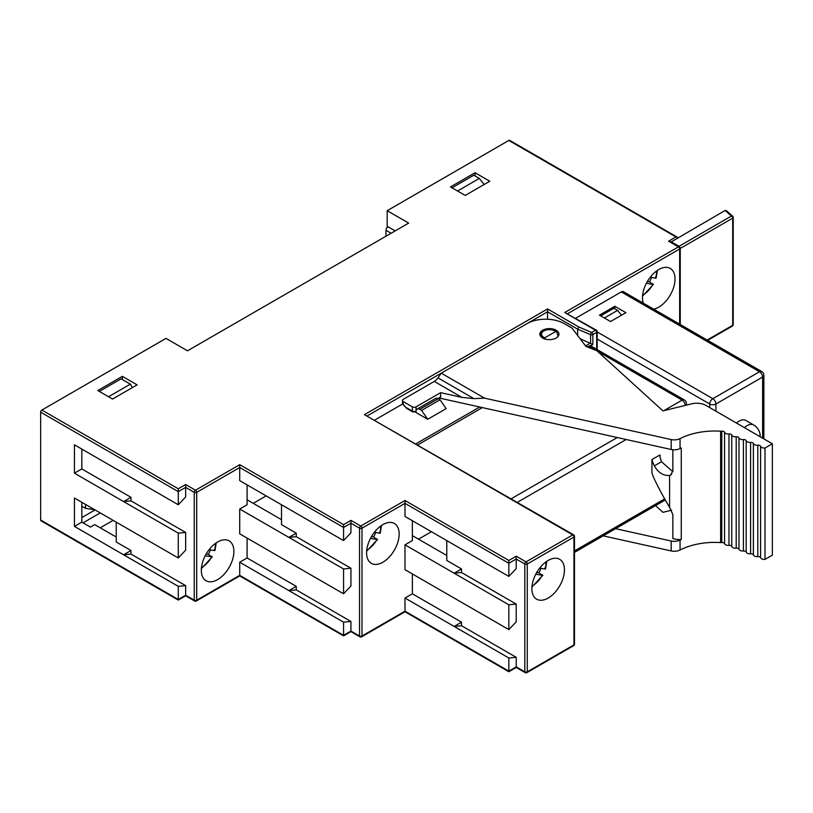 <?xml version="1.0" encoding="UTF-8"?>
<svg xmlns="http://www.w3.org/2000/svg" width="813" height="813" viewBox="0 0 813 813"><rect width="100%" height="100%" fill="white"/><g stroke="black" fill="none" stroke-linecap="round" stroke-linejoin="round"><path stroke-width="1.22" d="M395.169 230.902L387.181 226.299L387.181 210.689L508.836 140.446A1.738 1.006 120 0 1 509.71 140.364L678.072 237.64M40.65 520.015L178.281 599.476L185.649 595.218L194.256 600.187A1.738 1.006 -60 0 0 194.612 600.98L185.649 595.807L178.281 600.065L41.006 520.808A1.738 1.006 120 0 1 40.65 520.015L40.65 412.171A1.738 1.006 120 0 1 41.88 410.047L165.994 338.391L187.498 350.81L408.685 223.108L387.181 210.689M489.792 181.248L465.219 195.435L450.473 186.919L475.046 172.732L489.792 181.248M122.367 376.348L137.112 384.864L112.54 399.051L97.794 390.535L122.367 376.348L122.367 379.539M671.04 242.03L725.094 210.496L731.476 216.024A1.738 1.179 -49.1 0 1 732.615 216.136A1.738 1.738 0 0 1 733.214 217.447A1.738 1.006 180 0 1 732.706 218.158L680.257 248.432L680.257 324.509M726.344 211.187L725.094 210.496M100.253 512.922L83.048 522.85M671.04 241.695L679.028 246.309A1.738 1.006 60 0 1 680.257 248.432M685.176 405.423A4.35 2.51 -120 0 0 682.107 400.118A4.35 2.51 -60 0 1 684.272 399.894L590.888 345.982A4.35 2.51 120 0 0 590.553 345.84A4.35 2.51 120 0 0 588.714 346.196L587.382 346.958M671.64 474.274L669.587 475.463C663.256 475.859 658.164 472.658 654.323 465.859A108.556 62.672 180 0 1 651.924 459.569L660.004 454.914L660.004 456.835M651.924 459.569L651.924 472.699A108.556 62.672 0 0 0 654.323 478.989C658.164 487.272 663.256 496.702 669.587 507.292L672.859 514.649L672.859 538.521A14.624 8.445 0 0 0 681.253 539.476A52.134 30.101 0 0 0 680.054 540.076A8.689 5.02 180 0 1 671.172 541.011L615.583 528.674M531.875 588.653A23.028 13.293 120 0 0 536.651 599.191A23.028 13.293 120 0 0 554.395 593.023A23.028 13.293 120 0 0 564.446 569.852A23.028 13.293 120 0 0 559.669 559.314A23.028 13.293 120 0 0 541.925 565.482A23.028 13.293 120 0 0 531.875 588.653M74.44 473.186L123.596 501.57L130.974 497.312L81.818 468.928L74.44 473.186L74.44 444.813L178.281 504.761L185.649 496.956L185.649 484.538L195.486 490.219L239.723 464.68L343.564 524.629L350.931 520.371L360.759 526.041L404.996 500.503L508.836 560.452L508.836 576.417L516.214 568.612L516.214 559.029L508.836 563.287L404.996 503.338L361.988 528.176L361.988 636.01L404.996 611.183L404.996 598.053L454.152 626.437L461.53 622.179L412.374 593.795L404.996 598.053M446.784 540.584L446.784 560.452L461.53 568.968L461.53 572.515L454.152 573.226L461.53 568.968M412.374 520.726L412.374 540.584L404.996 544.842L404.996 569.679L508.836 629.628L516.214 621.823L516.214 604.089L461.53 572.515M412.374 573.937L412.374 593.795M461.53 622.179L461.53 625.725L454.152 626.437L508.836 658.002L516.214 657.3L461.53 625.725M404.996 611.183L508.836 671.132L516.214 666.873L516.214 657.3M239.723 464.68L239.723 480.635L343.564 540.584L350.931 532.779L350.931 523.206L343.564 527.464L239.723 467.516L196.716 492.343L196.716 600.187L239.723 575.35L239.723 562.23L288.879 590.604L296.247 586.346L247.091 557.972L239.723 562.23M281.501 504.761L281.501 524.629L296.247 533.135L296.247 536.682L288.879 537.393L296.247 533.135M343.564 593.795L239.723 533.846L239.723 509.019L288.879 537.393L343.564 568.968L343.564 593.795L350.931 585.99L350.931 568.257L296.247 536.682M247.091 538.104L247.091 557.972M296.247 586.346L296.247 589.892L288.879 590.604L343.564 622.179L350.931 621.467L296.247 589.892M239.723 575.35L343.564 635.299L350.931 631.051L350.931 621.467M81.818 468.928L81.818 449.071M130.974 497.312L130.974 500.859L123.596 501.57L178.281 533.135L185.649 532.434L130.974 500.859M116.229 537.037L94.715 524.629L90.416 527.109L81.818 522.139L74.44 526.397L74.44 498.023L178.281 557.972L185.649 550.167L185.649 532.434M116.229 522.139L116.229 542.007L130.974 550.523L130.974 554.07L123.596 554.781L178.281 586.346L185.649 585.645L130.974 554.07M185.649 595.218L185.649 585.645M178.281 599.476L178.281 586.346M74.44 526.397L123.596 554.781L130.974 550.523M178.281 557.972L178.281 533.135M178.281 504.761L178.281 488.796L185.649 484.538M343.564 524.629L343.564 540.584M350.931 520.371L350.931 523.206L359.529 528.176A1.738 1.006 -60 0 1 360.759 526.041A1.738 1.006 60 0 1 361.988 528.176A1.738 1.006 180 0 1 359.529 528.176L359.529 636.01A1.738 1.006 0 0 0 361.988 636.01A1.738 1.006 60 0 1 361.633 636.813L404.996 611.772L508.836 671.721L516.214 667.463L525.178 672.636A1.738 1.006 -60 0 1 524.812 671.843A1.738 1.006 0 0 0 527.271 671.843L573.968 644.882A1.738 1.006 0 0 0 574.476 644.17L574.476 536.336A1.738 1.006 180 0 1 573.968 537.037L527.271 563.998L527.271 671.843A1.738 1.006 60 0 1 526.915 672.636L573.602 645.674A1.738 1.006 -120 0 0 573.968 644.882L573.968 537.037A1.738 1.006 -120 0 0 572.738 534.913L364.448 414.66L573.602 534.822A1.738 1.006 -60 0 0 572.738 534.913L526.041 561.874A1.738 1.006 60 0 1 527.271 563.998A1.738 1.006 180 0 1 524.812 563.998L516.214 559.029L516.214 556.194L526.041 561.874A1.738 1.006 -60 0 0 524.812 563.998L524.812 671.843L516.214 666.873M404.996 500.503L404.996 516.468L508.836 576.417M364.448 414.66L547.545 308.95L547.545 319.255M547.545 308.95L578.795 326.989L577.657 329.163L577.657 335.515M596.701 349.336L596.701 332.365L592.84 334.59L592.84 344.519L580.096 338.726M417.801 444.874L482.363 407.598M374.793 420.036L402.659 403.949M415.951 443.807L479.7 407.008L439.599 398.106M417.14 409.081L435.575 398.441A5.213 3.008 -120 0 1 438.177 398.695L440.026 399.762L446.164 408.624L427.729 419.274L416.063 412.526L416.063 411.469A5.213 3.008 60 0 1 417.14 409.081A5.213 3.008 60 0 1 419.752 409.335L421.591 410.402L427.729 419.274M440.636 392.669L416.063 406.856A2.612 1.504 180 0 1 412.374 406.856L403.157 401.531A2.612 1.504 180 0 1 402.394 400.474A2.612 1.504 180 0 1 403.157 399.407L434.284 381.429A8.689 5.02 -60 0 0 437.973 377.882L441.256 373.157L526.905 323.696A26.504 15.305 180 0 1 564.385 323.696L572.017 328.106L585.929 346.389L596.854 350.718L662.941 410.88L691.65 403.837A13.038 7.52 180 0 1 705.969 405.443L772.35 443.766L765.003 448.004A3.76 2.175 180 0 1 760.582 446.307A2.419 1.392 180 0 0 757.807 445.199A3.76 2.175 180 0 1 753.377 443.502A2.419 1.392 180 0 0 750.602 442.394A3.76 2.175 180 0 1 746.171 440.687A2.419 1.392 180 0 0 743.397 439.589A3.76 2.175 180 0 1 738.976 437.882A2.419 1.392 180 0 0 736.192 436.784A3.76 2.175 180 0 1 731.771 435.077A2.419 1.392 180 0 0 728.987 433.979A3.76 2.175 180 0 1 724.566 432.272A2.419 1.392 180 0 0 721.781 431.175A3.76 2.175 180 0 1 720.623 431.205A52.134 30.101 0 0 0 680.054 438.624A8.689 5.02 180 0 1 671.172 439.559L484.548 398.146L473.898 398.624L461.926 397.384L440.636 392.669L440.636 396.917L438.38 398.807M479.7 407.008L671.182 449.487A8.689 5.02 0 0 0 680.064 448.552A52.134 30.101 180 0 1 681.253 447.963L681.253 539.476M412.374 406.856L412.374 411.114L406.226 407.567A5.996 3.465 60 0 1 403.157 404.264L406.591 408.36L412.73 411.906A1.738 1.006 -60 0 1 412.374 411.114A2.612 1.504 -0 0 0 416.063 411.114L416.073 411.104A1.738 1.006 60 0 1 415.697 411.906L416.063 411.703M367.415 415.778L441.256 373.157L484.548 398.146M542.627 338.035A9.563 5.518 0 0 0 553.043 339.234A9.563 5.518 0 0 0 558.948 334.133A9.563 5.518 0 0 0 556.153 330.23A9.563 5.518 0 0 0 545.736 329.031A9.563 5.518 0 0 0 539.832 334.133A9.563 5.518 0 0 0 542.627 338.035M603.155 535.848L671.172 550.94A8.689 5.02 0 0 0 680.064 550.005A52.134 30.101 180 0 1 720.623 542.586A3.76 2.175 0 0 0 721.781 542.556A2.419 1.392 0 0 1 724.566 543.663A3.76 2.175 0 0 0 728.987 545.371A2.419 1.392 0 0 1 731.771 546.468A3.76 2.175 0 0 0 736.192 548.175A2.419 1.392 0 0 1 738.976 549.273A3.76 2.175 0 0 0 743.397 550.98A2.419 1.392 0 0 1 746.171 552.078A3.76 2.175 0 0 0 747.208 553.186A3.76 2.175 0 0 0 750.602 553.785A2.419 1.392 0 0 1 753.377 554.883A3.76 2.175 0 0 0 754.403 555.99A3.76 2.175 0 0 0 757.807 556.59A2.419 1.392 0 0 1 760.582 557.688A3.76 2.175 0 0 0 765.003 559.395L772.35 555.157L772.35 443.766M669.587 507.292L669.587 475.463L670.684 475.056L672.859 470.869L672.859 449.752M655.542 505.605L662.941 512.332L671.548 510.218M721.781 542.556L721.781 431.175M728.987 545.371L728.987 433.979M736.192 548.175L736.192 436.784M743.397 550.98L743.397 439.589M750.602 553.785L750.602 442.394M757.807 556.59L757.807 445.199M765.003 448.004L765.003 559.395M654.323 465.859L661.497 461.723L672.798 471.692M660.004 454.914A8.689 5.02 0 0 0 659.851 455.839A8.689 5.02 0 0 0 659.922 456.469A99.867 57.652 0 0 0 661.497 461.723M403.157 401.531L403.157 404.264L402.394 400.474M557.037 332.456L555.726 331.491L557.037 332.456L558.064 336.45M545.259 339.255L544.812 337.791L555.726 331.491A7.825 4.512 0 0 0 543.856 330.942A7.825 4.512 0 0 0 544.812 337.791M440.026 399.762L421.591 410.402M597.209 331.948L712.828 398.695L759.525 371.734A4.35 2.51 -60 0 1 761.69 371.521L623.449 291.704A4.35 2.51 120 0 0 621.274 291.918L575.706 318.229M653.693 309.164A23.028 13.293 120 0 0 675.034 278.971A23.028 13.293 120 0 0 670.268 268.432A23.028 13.293 120 0 0 652.524 274.601A23.028 13.293 120 0 0 642.473 297.771A23.028 13.293 120 0 0 643.286 303.158M614.821 306.288L599.466 315.159L610.522 321.541L625.888 312.67L614.821 306.288L614.821 308.767M621.498 315.2L617.585 310.363L604.384 317.995M600.695 315.861L613.906 308.239L617.585 310.363M736.527 423.085A13.038 7.52 -60 0 1 745.054 420.067A13.038 7.52 -60 0 1 745.765 420.402L753.671 424.965A13.038 7.52 -60 0 0 752.97 424.64A13.038 7.52 -60 0 0 744.444 427.648M564.75 312.497L596.336 330.149A1.738 1.006 -60 0 0 595.472 330.23L564.75 312.497L678.418 246.867L668.591 241.197L679.282 246.786A1.738 1.006 -60 0 0 678.418 246.867A1.738 1.006 -120 0 1 679.648 249.002L567.718 313.625M668.591 241.197L675.959 236.939L677.696 237.355M385.951 236.227L385.951 230.292L386.622 227.782L388.187 226.878M385.951 230.292L391.094 233.26M404.996 544.842L508.836 604.791L516.214 604.089M412.374 535.625L446.784 555.482M253.239 503.338L266.146 495.889M247.091 499.792L281.501 519.659M81.818 522.139L81.818 502.282M95.07 509.934L81.818 517.586M85.507 504.406L85.507 508.359L94.857 509.802M85.507 508.359L81.818 506.235M210.415 549.873A21.727 12.541 -60 0 1 209.876 551.204A21.727 12.541 -60 0 1 208.372 554.324L206.217 553.948M209.134 549.649L214.408 550.584L214.134 549.791M205.232 555.736L211.715 556.885L208.372 554.324M201.461 567.637A19.116 11.036 -60 0 0 211.715 556.885L211.441 556.102M100.253 527.82L113.149 520.371M217.599 579.608A23.028 13.293 120 0 0 232.65 559.324A23.028 13.293 120 0 0 229.114 540.869A23.028 13.293 120 0 0 217.599 542.007A23.028 13.293 120 0 0 202.559 562.301A23.028 13.293 120 0 0 206.085 580.746A23.028 13.293 120 0 0 217.599 579.608M247.091 484.894L247.091 504.761L239.723 509.019M418.522 539.171L431.418 531.722M375.697 532.495A21.727 12.541 -60 0 1 375.159 533.816A21.727 12.541 -60 0 1 373.645 536.946L371.5 536.56M374.407 532.261L379.681 533.196L379.407 532.413M370.504 538.348L376.998 539.507L373.645 536.946M366.744 550.249A19.116 11.036 -60 0 0 376.998 539.507L376.724 538.714M366.602 552.83A23.028 13.293 120 0 0 371.368 563.368A23.028 13.293 120 0 0 389.112 557.2A23.028 13.293 120 0 0 399.163 534.029A23.028 13.293 120 0 0 394.396 523.481A23.028 13.293 120 0 0 376.653 529.649A23.028 13.293 120 0 0 366.602 552.83M508.836 629.628L508.836 604.791M508.836 671.132L508.836 658.002M343.564 568.968L350.931 568.257M343.564 635.299L343.564 622.179M540.97 568.317A21.727 12.541 -60 0 1 540.442 569.649A21.727 12.541 -60 0 1 538.928 572.769L536.773 572.393M539.69 568.094L544.964 569.029L544.69 568.236M535.787 574.181L542.281 575.33L538.928 572.769M532.027 586.082A19.116 11.036 -60 0 0 542.281 575.33L541.997 574.547M651.569 277.436A21.727 12.541 -60 0 1 651.03 278.768A21.727 12.541 -60 0 1 649.526 281.887L647.372 281.511M650.278 277.213L655.563 278.148L655.288 277.355M646.386 283.3L652.869 284.448L649.526 281.887M642.616 295.2A19.116 11.036 -60 0 0 652.869 284.448L652.595 283.666M475.046 172.732L475.046 175.923M452.008 187.803L473.816 175.212L479.345 178.403L457.536 191.004M484.142 184.5L479.345 178.403M99.328 391.419L121.137 378.828L130.354 384.153L108.546 396.744M132.356 387.608L130.354 384.153M41.88 410.047L178.281 488.796M508.836 560.452L516.214 556.194M597.209 349.631L597.209 331.653A1.738 1.006 180 0 1 596.701 332.365A1.738 1.006 -120 0 0 595.472 330.23L591.61 332.456A1.738 1.006 60 0 1 592.84 334.59A1.738 1.006 180 0 1 590.584 334.682A1.738 0.843 -66.9 0 1 591.61 332.456L578.795 326.989M675.959 236.939L508.836 140.446M680.156 324.448L680.156 248.29A1.738 1.006 180 0 1 679.648 249.002L679.648 324.153M592.84 344.519L590.553 345.84M663.835 410.656L682.107 400.118L597.403 351.206M595.858 350.322L588.714 346.196M684.272 399.894A4.35 4.35 0 0 1 686.446 403.665A4.35 2.51 180 0 1 685.217 405.413M511.194 498.786L617.291 437.536M626.173 439.508L517.332 502.343M574.476 550.94L664.729 498.826M40.65 412.171L178.281 491.631L185.649 487.373L194.256 492.343A1.738 1.006 -60 0 1 195.486 490.219A1.738 1.006 60 0 1 196.716 492.343A1.738 1.006 180 0 1 194.256 492.343L194.256 600.187A1.738 1.006 0 0 0 196.716 600.187A1.738 1.006 60 0 1 196.35 600.98L239.723 575.939L343.564 635.888L350.931 631.63L359.895 636.813A1.738 1.006 -60 0 1 359.529 636.01L350.931 631.051M590.584 343.218L590.584 334.682L577.657 329.163L547.545 311.786L526.936 323.686M585.553 345.891L590.37 343.106M671.172 439.559L671.172 449.487M437.861 398.522L440.636 396.917M406.226 407.567A1.738 1.006 120 0 0 406.591 408.36M671.172 541.011L671.172 550.94M680.064 550.005L680.054 540.076M680.054 448.552L680.054 438.624M720.623 542.586L720.623 431.205M724.566 543.663L724.566 432.272M731.771 546.468L731.771 435.077M738.976 549.273L738.976 437.882M746.171 552.078L746.171 440.687M753.377 554.883L753.377 443.502M760.582 557.688L760.582 446.307M437.973 377.882L473.898 398.624M461.926 397.384L434.284 381.429M416.063 406.856L416.063 411.114M542.952 338.218A8.689 5.02 180 0 1 540.696 334.844L540.696 336.43M438.177 398.695L419.752 409.335M763.864 438.868L763.864 375.281A4.35 2.51 180 0 1 762.594 377.059A4.35 2.51 -120 0 0 759.525 371.734L621.274 291.918M709.749 407.628L709.749 404.02L597.209 339.041M709.749 404.02A4.35 2.51 -60 0 1 712.828 398.695A4.35 2.51 60 0 1 715.897 404.02A4.35 2.51 180 0 1 709.749 404.02M762.594 438.136L762.594 377.059L715.897 404.02L715.897 411.175M215.445 543.419A19.116 11.036 -60 0 1 214.408 550.584M380.728 526.041A19.116 11.036 -60 0 1 379.681 533.196M546.001 561.864A19.116 11.036 -60 0 1 544.964 569.029M679.028 246.309L731.476 216.024A1.738 1.006 -120 0 1 732.706 218.158L732.706 325.281A1.738 1.006 0 0 0 733.214 324.58L733.214 217.447A1.738 1.006 180 0 0 732.93 216.888M707.666 340.332L732.35 326.084A1.738 1.006 -120 0 0 732.706 325.281L707.158 340.037M656.599 270.983A19.116 11.036 -60 0 1 655.563 278.148M686.446 403.665L686.446 405.108M573.602 645.674A1.738 1.738 0 0 0 574.476 644.17M525.178 672.636A1.738 1.738 0 0 0 526.915 672.636M359.895 636.813A1.738 1.738 0 0 0 361.633 636.813M194.612 600.98A1.738 1.738 0 0 0 196.35 600.98M574.476 536.336A1.738 1.738 0 0 0 573.602 534.822M665.359 499.934L574.476 552.403M415.697 411.906L412.73 411.906M402.394 402.577L402.872 404.407M556.499 331.714C554.618 329.804 551.102 329.204 545.93 329.895C541.661 331.765 539.913 333.411 540.696 334.844M597.209 331.653A1.738 1.738 0 0 0 596.336 330.149M763.864 375.281A4.35 4.35 0 0 0 761.69 371.521M760.185 436.744A13.038 13.038 0 0 0 753.671 424.965M680.156 248.29A1.738 1.738 0 0 0 679.282 246.786M212.284 556.854L201.38 568.572M216.217 542.881L214.978 550.533M377.567 539.466L366.663 551.194M381.49 525.493L380.26 533.145M542.84 575.299L531.936 587.016M546.773 561.326L545.533 568.978M726.08 210.465L732.615 216.136M732.35 326.084A1.738 1.738 0 0 0 733.214 324.58M653.439 284.418L642.534 296.135M657.371 270.444L656.132 278.097"/></g></svg>
